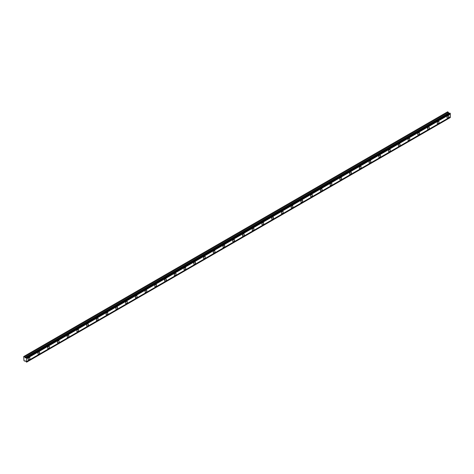 <?xml version="1.0" encoding="UTF-8"?>
<svg xmlns="http://www.w3.org/2000/svg" width="474" height="474" viewBox="0 0 474 474"><rect width="100%" height="100%" fill="white"/><g stroke="black" fill="none" stroke-linecap="round" stroke-linejoin="round"><path stroke-width="0.71" d="M26.254 357.728L449.933 113.114L450.3 113.41L450.3 114.038L26.621 358.646L26.55 357.9L25.163 357.793L24.719 356.839L23.7 356.549L23.961 360.714L24.719 361.152L25.246 360.779L26.621 362.166L26.621 358.646M449.773 113.209L448.842 113.185L447.64 111.793L23.961 356.401M447.865 117.919A1.262 0.729 120 0 0 448.688 116.811A1.262 0.729 120 0 0 448.499 115.798A1.262 0.729 120 0 0 447.865 115.857A1.262 0.729 120 0 0 447.041 116.971A1.262 0.729 120 0 0 447.231 117.985A1.262 0.729 120 0 0 447.865 117.919M29.056 359.719A1.262 0.729 120 0 0 29.88 358.605A1.262 0.729 120 0 0 29.69 357.592A1.262 0.729 120 0 0 29.056 357.657A1.262 0.729 120 0 0 28.233 358.771A1.262 0.729 120 0 0 28.428 359.778A1.262 0.729 120 0 0 29.056 359.719M38.797 354.096A1.262 0.729 120 0 0 39.62 352.982A1.262 0.729 120 0 0 39.425 351.969A1.262 0.729 120 0 0 38.797 352.034A1.262 0.729 120 0 0 37.973 353.148A1.262 0.729 120 0 0 38.163 354.155A1.262 0.729 120 0 0 38.797 354.096M48.538 348.473A1.262 0.729 120 0 0 49.361 347.359A1.262 0.729 120 0 0 49.166 346.346A1.262 0.729 120 0 0 48.538 346.411A1.262 0.729 120 0 0 47.714 347.525A1.262 0.729 120 0 0 47.904 348.532A1.262 0.729 120 0 0 48.538 348.473M58.278 342.85A1.262 0.729 120 0 0 59.102 341.736A1.262 0.729 120 0 0 58.906 340.723A1.262 0.729 120 0 0 58.278 340.788A1.262 0.729 120 0 0 57.449 341.902A1.262 0.729 120 0 0 57.644 342.909A1.262 0.729 120 0 0 58.278 342.85M68.013 337.227A1.262 0.729 120 0 0 68.843 336.113A1.262 0.729 120 0 0 68.647 335.1A1.262 0.729 120 0 0 68.013 335.165A1.262 0.729 120 0 0 67.19 336.273A1.262 0.729 120 0 0 67.385 337.287A1.262 0.729 120 0 0 68.013 337.227M77.754 331.604A1.262 0.729 120 0 0 78.583 330.491A1.262 0.729 120 0 0 78.388 329.477A1.262 0.729 120 0 0 77.754 329.543A1.262 0.729 120 0 0 76.93 330.651A1.262 0.729 120 0 0 77.126 331.664A1.262 0.729 120 0 0 77.754 331.604M87.494 325.982A1.262 0.729 120 0 0 88.318 324.868A1.262 0.729 120 0 0 88.128 323.855A1.262 0.729 120 0 0 87.494 323.92A1.262 0.729 120 0 0 86.671 325.028A1.262 0.729 120 0 0 86.866 326.041A1.262 0.729 120 0 0 87.494 325.982M97.235 320.353A1.262 0.729 120 0 0 98.059 319.245A1.262 0.729 120 0 0 97.869 318.232A1.262 0.729 120 0 0 97.235 318.291A1.262 0.729 120 0 0 96.412 319.405A1.262 0.729 120 0 0 96.601 320.418A1.262 0.729 120 0 0 97.235 320.353M106.976 314.73A1.262 0.729 120 0 0 107.799 313.622A1.262 0.729 120 0 0 107.604 312.609A1.262 0.729 120 0 0 106.976 312.668A1.262 0.729 120 0 0 106.152 313.782A1.262 0.729 120 0 0 106.342 314.795A1.262 0.729 120 0 0 106.976 314.73M116.717 309.107A1.262 0.729 120 0 0 117.54 307.999A1.262 0.729 120 0 0 117.345 306.986A1.262 0.729 120 0 0 116.717 307.045A1.262 0.729 120 0 0 115.887 308.159A1.262 0.729 120 0 0 116.083 309.172A1.262 0.729 120 0 0 116.717 309.107M126.451 303.484A1.262 0.729 120 0 0 127.281 302.376A1.262 0.729 120 0 0 127.085 301.363A1.262 0.729 120 0 0 126.451 301.423A1.262 0.729 120 0 0 125.628 302.536A1.262 0.729 120 0 0 125.823 303.55A1.262 0.729 120 0 0 126.451 303.484M136.192 297.862A1.262 0.729 120 0 0 137.022 296.748A1.262 0.729 120 0 0 136.826 295.74A1.262 0.729 120 0 0 136.192 295.8A1.262 0.729 120 0 0 135.368 296.914A1.262 0.729 120 0 0 135.564 297.927A1.262 0.729 120 0 0 136.192 297.862M145.933 292.239A1.262 0.729 120 0 0 146.756 291.125A1.262 0.729 120 0 0 146.567 290.118A1.262 0.729 120 0 0 145.933 290.177A1.262 0.729 120 0 0 145.109 291.291A1.262 0.729 120 0 0 145.305 292.304A1.262 0.729 120 0 0 145.933 292.239M155.673 286.616A1.262 0.729 120 0 0 156.497 285.502A1.262 0.729 120 0 0 156.307 284.495A1.262 0.729 120 0 0 155.673 284.554A1.262 0.729 120 0 0 154.85 285.668A1.262 0.729 120 0 0 155.039 286.681A1.262 0.729 120 0 0 155.673 286.616M165.414 280.993A1.262 0.729 120 0 0 166.238 279.879A1.262 0.729 120 0 0 166.042 278.872A1.262 0.729 120 0 0 165.414 278.931A1.262 0.729 120 0 0 164.591 280.045A1.262 0.729 120 0 0 164.78 281.058A1.262 0.729 120 0 0 165.414 280.993M175.155 275.37A1.262 0.729 120 0 0 175.978 274.256A1.262 0.729 120 0 0 175.783 273.243A1.262 0.729 120 0 0 175.155 273.308A1.262 0.729 120 0 0 174.325 274.422A1.262 0.729 120 0 0 174.521 275.435A1.262 0.729 120 0 0 175.155 275.37M184.89 269.747A1.262 0.729 120 0 0 185.719 268.634A1.262 0.729 120 0 0 185.524 267.62A1.262 0.729 120 0 0 184.89 267.686A1.262 0.729 120 0 0 184.066 268.799A1.262 0.729 120 0 0 184.262 269.807A1.262 0.729 120 0 0 184.89 269.747M194.63 264.125A1.262 0.729 120 0 0 195.46 263.011A1.262 0.729 120 0 0 195.264 261.998A1.262 0.729 120 0 0 194.63 262.063A1.262 0.729 120 0 0 193.807 263.177A1.262 0.729 120 0 0 194.002 264.184A1.262 0.729 120 0 0 194.63 264.125M204.371 258.502A1.262 0.729 120 0 0 205.195 257.388A1.262 0.729 120 0 0 205.005 256.375A1.262 0.729 120 0 0 204.371 256.44A1.262 0.729 120 0 0 203.547 257.554A1.262 0.729 120 0 0 203.743 258.561A1.262 0.729 120 0 0 204.371 258.502M214.112 252.879A1.262 0.729 120 0 0 214.935 251.765A1.262 0.729 120 0 0 214.746 250.752A1.262 0.729 120 0 0 214.112 250.817A1.262 0.729 120 0 0 213.288 251.931A1.262 0.729 120 0 0 213.478 252.938A1.262 0.729 120 0 0 214.112 252.879M223.852 247.256A1.262 0.729 120 0 0 224.676 246.142A1.262 0.729 120 0 0 224.48 245.129A1.262 0.729 120 0 0 223.852 245.194A1.262 0.729 120 0 0 223.029 246.302A1.262 0.729 120 0 0 223.218 247.315A1.262 0.729 120 0 0 223.852 247.256M233.593 241.633A1.262 0.729 120 0 0 234.417 240.519A1.262 0.729 120 0 0 234.221 239.506A1.262 0.729 120 0 0 233.593 239.571A1.262 0.729 120 0 0 232.764 240.679A1.262 0.729 120 0 0 232.959 241.693A1.262 0.729 120 0 0 233.593 241.633M243.328 236.011A1.262 0.729 120 0 0 244.157 234.897A1.262 0.729 120 0 0 243.962 233.883A1.262 0.729 120 0 0 243.328 233.949A1.262 0.729 120 0 0 242.504 235.057A1.262 0.729 120 0 0 242.7 236.07A1.262 0.729 120 0 0 243.328 236.011M253.069 230.388A1.262 0.729 120 0 0 253.898 229.274A1.262 0.729 120 0 0 253.703 228.261A1.262 0.729 120 0 0 253.069 228.326A1.262 0.729 120 0 0 252.245 229.434A1.262 0.729 120 0 0 252.441 230.447A1.262 0.729 120 0 0 253.069 230.388M262.809 224.759A1.262 0.729 120 0 0 263.633 223.651A1.262 0.729 120 0 0 263.443 222.638A1.262 0.729 120 0 0 262.809 222.697A1.262 0.729 120 0 0 261.986 223.811A1.262 0.729 120 0 0 262.181 224.824A1.262 0.729 120 0 0 262.809 224.759M272.55 219.136A1.262 0.729 120 0 0 273.374 218.028A1.262 0.729 120 0 0 273.184 217.015A1.262 0.729 120 0 0 272.55 217.074A1.262 0.729 120 0 0 271.726 218.188A1.262 0.729 120 0 0 271.916 219.201A1.262 0.729 120 0 0 272.55 219.136M282.291 213.513A1.262 0.729 120 0 0 283.114 212.405A1.262 0.729 120 0 0 282.919 211.392A1.262 0.729 120 0 0 282.291 211.451A1.262 0.729 120 0 0 281.467 212.565A1.262 0.729 120 0 0 281.657 213.578A1.262 0.729 120 0 0 282.291 213.513M292.031 207.89A1.262 0.729 120 0 0 292.855 206.777A1.262 0.729 120 0 0 292.659 205.769A1.262 0.729 120 0 0 292.031 205.829A1.262 0.729 120 0 0 291.202 206.942A1.262 0.729 120 0 0 291.397 207.956A1.262 0.729 120 0 0 292.031 207.89M301.772 202.268A1.262 0.729 120 0 0 302.596 201.154A1.262 0.729 120 0 0 302.4 200.147A1.262 0.729 120 0 0 301.772 200.206A1.262 0.729 120 0 0 300.943 201.32A1.262 0.729 120 0 0 301.138 202.333A1.262 0.729 120 0 0 301.772 202.268M311.507 196.645A1.262 0.729 120 0 0 312.336 195.531A1.262 0.729 120 0 0 312.141 194.524A1.262 0.729 120 0 0 311.507 194.583A1.262 0.729 120 0 0 310.683 195.697A1.262 0.729 120 0 0 310.879 196.71A1.262 0.729 120 0 0 311.507 196.645M321.248 191.022A1.262 0.729 120 0 0 322.071 189.908A1.262 0.729 120 0 0 321.882 188.901A1.262 0.729 120 0 0 321.248 188.96A1.262 0.729 120 0 0 320.424 190.074A1.262 0.729 120 0 0 320.62 191.087A1.262 0.729 120 0 0 321.248 191.022M330.988 185.399A1.262 0.729 120 0 0 331.812 184.285A1.262 0.729 120 0 0 331.622 183.272A1.262 0.729 120 0 0 330.988 183.337A1.262 0.729 120 0 0 330.165 184.451A1.262 0.729 120 0 0 330.354 185.464A1.262 0.729 120 0 0 330.988 185.399M340.729 179.776A1.262 0.729 120 0 0 341.553 178.662A1.262 0.729 120 0 0 341.357 177.649A1.262 0.729 120 0 0 340.729 177.714A1.262 0.729 120 0 0 339.905 178.828A1.262 0.729 120 0 0 340.095 179.842A1.262 0.729 120 0 0 340.729 179.776M350.47 174.154A1.262 0.729 120 0 0 351.293 173.04A1.262 0.729 120 0 0 351.098 172.026A1.262 0.729 120 0 0 350.47 172.092A1.262 0.729 120 0 0 349.64 173.206A1.262 0.729 120 0 0 349.836 174.213A1.262 0.729 120 0 0 350.47 174.154M360.21 168.531A1.262 0.729 120 0 0 361.034 167.417A1.262 0.729 120 0 0 360.838 166.404A1.262 0.729 120 0 0 360.21 166.469A1.262 0.729 120 0 0 359.381 167.583A1.262 0.729 120 0 0 359.576 168.59A1.262 0.729 120 0 0 360.21 168.531M369.945 162.908A1.262 0.729 120 0 0 370.775 161.794A1.262 0.729 120 0 0 370.579 160.781A1.262 0.729 120 0 0 369.945 160.846A1.262 0.729 120 0 0 369.122 161.96A1.262 0.729 120 0 0 369.317 162.967A1.262 0.729 120 0 0 369.945 162.908M379.686 157.285A1.262 0.729 120 0 0 380.509 156.171A1.262 0.729 120 0 0 380.32 155.158A1.262 0.729 120 0 0 379.686 155.223A1.262 0.729 120 0 0 378.862 156.337A1.262 0.729 120 0 0 379.058 157.344A1.262 0.729 120 0 0 379.686 157.285M389.427 151.662A1.262 0.729 120 0 0 390.25 150.548A1.262 0.729 120 0 0 390.061 149.535A1.262 0.729 120 0 0 389.427 149.6A1.262 0.729 120 0 0 388.603 150.708A1.262 0.729 120 0 0 388.793 151.721A1.262 0.729 120 0 0 389.427 151.662M399.167 146.039A1.262 0.729 120 0 0 399.991 144.925A1.262 0.729 120 0 0 399.795 143.912A1.262 0.729 120 0 0 399.167 143.978A1.262 0.729 120 0 0 398.344 145.085A1.262 0.729 120 0 0 398.533 146.099A1.262 0.729 120 0 0 399.167 146.039M408.908 140.417A1.262 0.729 120 0 0 409.732 139.303A1.262 0.729 120 0 0 409.536 138.29A1.262 0.729 120 0 0 408.908 138.355A1.262 0.729 120 0 0 408.078 139.463A1.262 0.729 120 0 0 408.274 140.476A1.262 0.729 120 0 0 408.908 140.417M418.649 134.788A1.262 0.729 120 0 0 419.472 133.68A1.262 0.729 120 0 0 419.277 132.667A1.262 0.729 120 0 0 418.649 132.732A1.262 0.729 120 0 0 417.819 133.84A1.262 0.729 120 0 0 418.015 134.853A1.262 0.729 120 0 0 418.649 134.788M428.383 129.165A1.262 0.729 120 0 0 429.213 128.057A1.262 0.729 120 0 0 429.017 127.044A1.262 0.729 120 0 0 428.383 127.103A1.262 0.729 120 0 0 427.56 128.217A1.262 0.729 120 0 0 427.755 129.23A1.262 0.729 120 0 0 428.383 129.165M438.124 123.542A1.262 0.729 120 0 0 438.948 122.434A1.262 0.729 120 0 0 438.758 121.421A1.262 0.729 120 0 0 438.124 121.48A1.262 0.729 120 0 0 437.301 122.594A1.262 0.729 120 0 0 437.496 123.607A1.262 0.729 120 0 0 438.124 123.542M26.621 362.166L450.3 117.558L450.3 114.038M450.229 113.286L26.55 357.9M26.621 358.125L450.3 113.517M450.3 116.93L26.621 361.538M450.3 117.451L26.621 362.059M25.282 360.827L24.719 361.152M448.398 112.231L24.719 356.839M449.601 113.144L25.922 357.757M450.3 113.41L26.621 358.018M25.246 357.817L448.925 113.203M448.7 113.008L25.021 357.615"/></g></svg>
